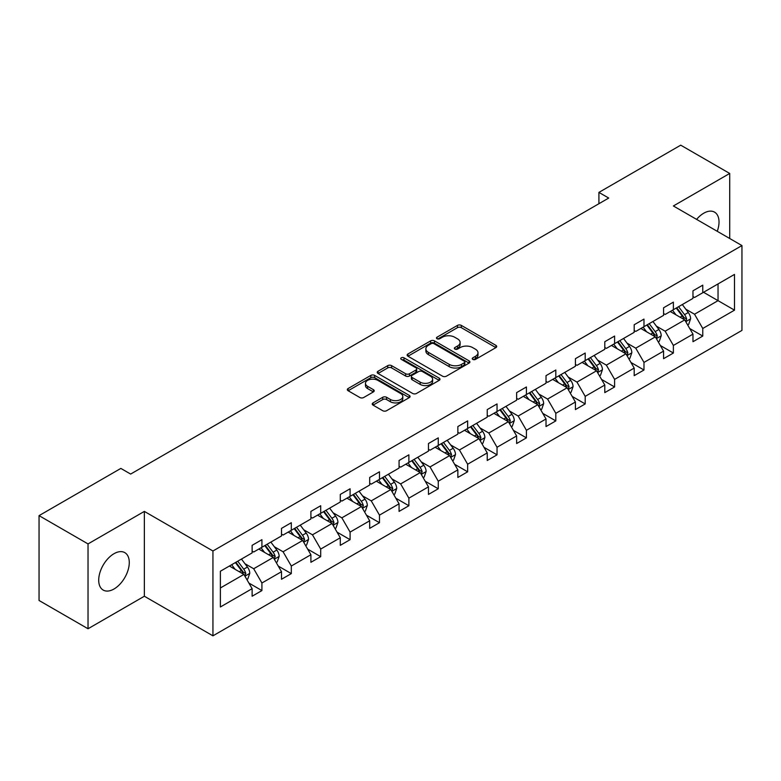 <?xml version="1.0" encoding="UTF-8"?>
<svg xmlns="http://www.w3.org/2000/svg" width="781" height="781" viewBox="0 0 781 781"><rect width="100%" height="100%" fill="white"/><g stroke="black" fill="none" stroke-linecap="round" stroke-linejoin="round"><path stroke-width="1.17" d="M472.798 359.397A1.904 1.103 0 0 0 475.492 359.397L495.925 347.604A2.724 1.572 0 0 0 496.716 346.491A2.724 1.572 0 0 0 495.925 345.378L461.307 325.394A2.724 1.572 0 0 0 457.461 325.394L437.028 337.187A1.904 1.103 0 0 0 436.472 337.968A1.904 1.103 0 0 0 437.028 338.739A1.904 1.103 0 0 0 439.723 338.739L442.358 337.216A8.708 5.028 0 0 1 454.669 337.216L457.559 338.886A8.708 5.028 0 0 1 460.107 342.439A8.708 5.028 0 0 1 457.559 345.993L454.913 347.516A1.904 1.103 0 0 0 454.357 348.297A1.904 1.103 0 0 0 454.913 349.068A1.904 1.103 0 0 0 457.607 349.068L460.243 347.545A8.708 5.028 0 0 1 472.554 347.545L475.444 349.205A8.708 5.028 0 0 1 477.992 352.758A8.708 5.028 0 0 1 475.444 356.312L472.798 357.844A1.904 1.103 0 0 0 472.241 358.616A1.904 1.103 0 0 0 472.798 359.397L472.798 357.844M113.997 589.001A21.614 12.476 120 0 0 128.113 569.954A21.614 12.476 120 0 0 124.804 552.636A21.614 12.476 120 0 0 113.997 553.7A21.614 12.476 120 0 0 99.87 572.746A21.614 12.476 120 0 0 103.19 590.065A21.614 12.476 120 0 0 113.997 589.001M717.251 231.303A21.614 12.476 120 0 0 714.547 212.139A21.614 12.476 120 0 0 703.74 213.213A21.614 12.476 120 0 0 696.603 219.383M373.035 402.898A2.724 1.572 0 0 0 372.234 404.002A2.724 1.572 0 0 0 373.035 405.114L382.739 410.718A2.724 1.572 0 0 0 386.585 410.718L409.283 397.617A2.724 1.572 0 0 0 410.084 396.514A2.724 1.572 0 0 0 409.283 395.401L374.665 375.417A2.724 1.572 0 0 0 370.819 375.417L348.131 388.518A2.724 1.572 0 0 0 347.33 389.621A2.724 1.572 0 0 0 348.131 390.734L359.856 397.509A2.724 1.572 0 0 0 363.702 397.509L373.416 391.906A2.724 1.572 0 0 0 374.216 390.793A2.724 1.572 0 0 0 373.416 389.68L367.597 386.322A7.273 4.198 0 0 1 365.469 383.354A7.273 4.198 0 0 1 369.96 379.468A7.273 4.198 0 0 1 377.887 380.386L400.673 393.536A7.273 4.198 0 0 1 402.811 396.514A7.273 4.198 0 0 1 398.32 400.389A7.273 4.198 0 0 1 390.393 399.481L386.585 397.285A2.724 1.572 0 0 0 382.739 397.285L373.035 402.898L373.035 405.114M144.358 511.399L88.028 543.918L39.05 515.636L39.05 600.482L88.028 628.754L144.358 596.235L212.94 635.832L212.94 550.986L144.358 511.399L144.358 596.235M729.708 238.498L729.708 173.45L673.378 205.969L741.95 245.566L212.94 550.986M729.708 173.45L680.72 145.168L598.92 192.399L598.92 203.714M39.05 515.636L120.85 468.415L130.652 474.067L608.721 198.052L598.92 192.399M442.554 376.188A2.724 1.572 0 0 0 446.4 376.188L469.098 363.087A2.724 1.572 0 0 0 469.889 361.974A2.724 1.572 0 0 0 469.098 360.871L434.48 340.877A2.724 1.572 0 0 0 430.634 340.877L407.936 353.978A2.724 1.572 0 0 0 407.145 355.091A2.724 1.572 0 0 0 407.936 356.204L442.554 376.188M402.059 359.807A1.904 1.103 0 0 1 403.992 360.08L403.992 357.815L439.186 378.131A2.724 1.572 0 0 1 439.986 379.244A2.724 1.572 0 0 1 439.186 380.357L416.498 393.458A2.724 1.572 0 0 1 412.651 393.458L378.033 373.474L378.033 371.248A2.724 1.572 0 0 0 377.233 372.361A2.724 1.572 0 0 0 378.033 373.474M378.033 371.248L387.747 365.645A2.724 1.572 0 0 1 391.593 365.645L405.632 373.748A2.724 1.572 0 0 0 409.478 373.748L415.922 370.028A2.724 1.572 0 0 0 416.712 368.915A2.724 1.572 0 0 0 415.922 367.802L401.307 359.367A1.904 1.103 0 0 1 400.741 358.586A1.904 1.103 0 0 1 401.922 357.571A1.904 1.103 0 0 1 403.992 357.815M88.028 543.918L88.028 628.754M220.379 571.233L252.126 552.909L252.126 545.333L261.918 539.671L261.918 547.256L281.511 535.942L281.511 528.366L291.313 522.704L291.313 530.289L310.906 518.975L310.906 511.399L320.698 505.737L320.698 513.322L340.291 502.007L340.291 494.432L350.093 488.769L350.093 496.355L369.686 485.04L369.686 477.464L379.478 471.802L379.478 479.388L399.071 468.073L399.071 460.487L408.873 454.835L408.873 462.411L428.466 451.106L428.466 443.52L438.258 437.868L438.258 445.443L457.851 434.138L457.851 426.553L467.643 420.9L467.643 428.476L487.237 417.171L487.237 409.586L497.038 403.933L497.038 411.509L516.632 400.204L516.632 392.618L526.423 386.966L526.423 394.542L546.017 383.237L546.017 375.651L555.818 369.999L555.818 377.574L575.412 366.26L575.412 358.684L585.203 353.032L585.203 360.607L604.797 349.292L604.797 341.717L614.598 336.064L614.598 343.64L634.192 332.325L634.192 324.75L643.983 319.097L643.983 326.673L663.577 315.358L663.577 307.782L673.378 302.13L673.378 309.706L692.972 298.391L692.972 290.815L702.763 285.153L702.763 292.738L734.501 274.414L734.501 310.155L702.763 328.479L702.763 336.064L692.972 341.717L692.972 334.141L673.378 345.446L673.378 353.032L663.577 358.684L663.577 351.108L643.983 362.423L643.983 369.999L634.192 375.651L634.192 368.076L614.598 379.39L614.598 386.966L604.797 392.618L604.797 385.043L585.203 396.357L585.203 403.933L575.412 409.586L575.412 402.01L555.818 413.325L555.818 420.9L546.017 426.553L546.017 418.977L526.423 430.292L526.423 437.868L516.632 443.53L516.632 435.944L497.038 447.259L497.038 454.835L487.237 460.497L487.237 452.912L467.643 464.226L467.643 471.802L457.851 477.464L457.851 469.879L438.258 481.194L438.258 488.769L428.466 494.432L428.466 486.846L408.873 498.161L408.873 505.737L399.071 511.399L399.071 503.813L379.478 515.128L379.478 522.704L369.686 528.366L369.686 520.79L350.093 532.095L350.093 539.681L340.291 545.333L340.291 537.758L320.698 549.063L320.698 556.648L310.906 562.3L310.906 554.725L291.313 566.03L291.313 573.615L281.511 579.268L281.511 571.692L261.918 582.997L261.918 590.582L252.126 596.235L252.126 588.659L220.379 606.983L220.379 571.233M212.94 635.832L741.95 330.402L741.95 245.566M258.784 549.063L273.282 557.439L253.688 568.744L244.941 563.697M253.688 568.744L261.918 582.997M273.282 557.439L281.511 571.692M252.126 551.103L253.688 552.011L261.918 547.256M288.179 532.095L302.677 540.472L283.083 551.777L274.326 546.729M283.083 551.777L291.313 566.03M302.677 540.472L310.906 554.725M281.511 534.136L283.083 535.034L291.313 530.289M317.564 515.128L332.062 523.504L312.468 534.809L303.721 529.762M312.468 534.809L320.698 549.063M332.062 523.504L340.291 537.758M310.906 517.168L312.468 518.067L320.698 513.322M346.949 498.161L361.457 506.537L341.863 517.842L333.106 512.795M341.863 517.842L350.093 532.095M361.457 506.537L369.686 520.79M340.291 500.201L341.863 501.099L350.093 496.355M376.344 481.194L390.842 489.56L371.248 500.875L362.491 495.818M371.248 500.875L379.478 515.128M390.842 489.56L399.071 503.813M369.686 483.234L371.248 484.132L379.478 479.388M405.73 464.226L420.237 472.593L400.643 483.908L391.886 478.851M400.643 483.908L408.873 498.161M420.237 472.593L428.466 486.846M399.071 466.257L400.643 467.165L408.873 462.411M435.124 447.259L449.622 455.626L430.028 466.94L421.271 461.883M430.028 466.94L438.258 481.194M449.622 455.626L457.851 469.879M428.466 449.29L430.028 450.198L438.258 445.443M464.51 430.292L479.007 438.658L459.423 449.973L450.666 444.916M459.423 449.973L467.643 464.226M479.007 438.658L487.237 452.912M457.851 432.323L459.423 433.23L467.643 428.476M493.904 413.325L508.402 421.691L488.808 433.006L480.051 427.949M488.808 433.006L497.038 447.259M508.402 421.691L516.632 435.944M487.237 415.355L488.808 416.263L497.038 411.509M523.29 396.357L537.787 404.724L518.193 416.039L509.446 410.982M518.193 416.039L526.423 430.292M537.787 404.724L546.017 418.977M516.632 398.388L518.193 399.296L526.423 394.542M552.684 379.39L567.182 387.757L547.588 399.071L538.831 394.014M547.588 399.071L555.818 413.325M567.182 387.757L575.412 402.01M546.017 381.421L547.588 382.329L555.818 377.574M582.07 362.413L596.567 370.79L576.974 382.104L568.226 377.047M576.974 382.104L585.203 396.357M596.567 370.79L604.797 385.043M575.412 364.454L576.974 365.362L585.203 360.607M611.464 345.446L625.962 353.822L606.368 365.137L597.611 360.08M606.368 365.137L614.598 379.39M625.962 353.822L634.192 368.076M604.797 347.486L606.368 348.394L614.598 343.64M640.85 328.479L655.347 336.855L635.754 348.17L627.006 343.113M635.754 348.17L643.983 362.423M655.347 336.855L663.577 351.108M634.192 330.519L635.754 331.427L643.983 326.673M670.235 311.512L684.742 319.888L665.148 331.193L656.391 326.146M665.148 331.193L673.378 345.446M684.742 319.888L692.972 334.141M663.577 313.552L665.148 314.46L673.378 309.706M703.544 292.279L718.042 300.656L694.534 314.226L685.777 309.178M694.534 314.226L702.763 328.479M734.501 310.155L718.042 300.656L718.042 283.913L734.501 274.414M692.972 296.585L694.534 297.483L702.763 292.738M220.379 587.976L243.897 574.406L229.399 566.03M243.897 574.406L252.126 588.659M689.73 328.537L702.763 336.064M660.345 345.505L673.378 353.032M630.96 362.472L643.983 369.999M601.565 379.439L614.598 386.966M572.18 396.406L585.203 403.933M542.785 413.383L555.818 420.9M513.4 430.351L526.423 437.868M484.005 447.318L497.038 454.835M454.62 464.285L467.643 471.802M425.225 481.252L438.258 488.769M395.84 498.219L408.873 505.737M366.445 515.187L379.478 522.704M337.06 532.154L350.093 539.681M307.675 549.121L320.698 556.648M278.28 566.088L291.313 573.615M248.895 583.056L261.918 590.582M473.559 359.66L475.444 358.577A8.708 5.028 0 0 0 477.992 355.023L477.992 352.758M460.107 342.439L460.107 344.694A8.708 5.028 0 0 1 457.559 348.248L455.674 349.341M495.886 347.623L461.307 327.659A2.724 1.572 0 0 0 457.461 327.659L437.79 339.013M469.059 363.106L434.48 343.142A2.724 1.572 0 0 0 430.634 343.142L407.975 356.224M464.285 362.755A1.904 1.103 0 0 0 464.841 361.974A1.904 1.103 0 0 0 464.285 361.203L433.904 343.66A1.904 1.103 0 0 0 431.21 343.66L428.418 345.27A8.708 5.028 0 0 0 425.87 348.824A8.708 5.028 0 0 0 428.418 352.377L449.192 364.366A8.708 5.028 0 0 0 461.503 364.366L464.285 362.755L464.285 365.02A1.904 1.103 0 0 0 464.841 364.239L464.841 361.974M425.87 348.824L425.87 351.079A8.708 5.028 0 0 0 428.418 354.633L428.418 352.377M464.285 365.02L461.503 366.631A8.708 5.028 0 0 1 449.192 366.631L428.418 354.633M378.072 373.494L387.747 367.9L387.747 365.645M416.712 368.915L416.712 371.18A2.724 1.572 0 0 1 415.922 372.293L409.478 376.012A2.724 1.572 0 0 1 405.632 376.012L391.593 367.9A2.724 1.572 0 0 0 387.747 367.9M403.992 360.08L439.156 380.376M420.198 382.163A7.273 4.198 0 0 0 428.125 383.071A7.273 4.198 0 0 0 432.615 379.185A7.273 4.198 0 0 0 430.487 376.217L422.453 371.58A2.724 1.572 0 0 0 418.606 371.58L412.173 375.3A2.724 1.572 0 0 0 411.372 376.413A2.724 1.572 0 0 0 412.173 377.526L420.198 382.163L420.198 384.418A7.273 4.198 0 0 0 428.125 385.336A7.273 4.198 0 0 0 432.615 381.45L432.615 379.185M411.372 376.413L411.372 378.678A2.724 1.572 0 0 0 412.173 379.781L412.173 377.526M420.198 384.418L412.173 379.781M402.811 396.514L402.811 398.769A7.273 4.198 0 0 1 398.32 402.654A7.273 4.198 0 0 1 390.393 401.746L386.585 399.55A2.724 1.572 0 0 0 382.739 399.55L373.064 405.134M365.469 383.354L365.469 385.619A7.273 4.198 0 0 0 367.597 388.587L367.597 386.322M373.377 391.925L367.597 388.587M409.244 397.636L374.665 377.672A2.724 1.572 0 0 0 370.819 377.672L348.16 390.754M687.68 324.974L688.657 324.408L690.619 318.755A7.341 4.237 -120 0 0 688.276 312.498L682.311 304.541M675.985 314.831L672.519 310.203M671.338 312.146L670.674 311.258M685.562 321.303L686.655 319.068A7.341 4.237 -120 0 0 684.547 314.655L678.591 306.689M676.746 307.753L683.15 316.305A3.739 2.158 60 0 1 683.834 317.437L686.655 319.068M676.239 308.056L682.194 316.012A7.341 4.237 60 0 1 684.029 319.478M658.285 341.941L659.271 341.375L661.224 335.723A7.341 4.237 -120 0 0 658.881 329.465L652.926 321.508M646.59 331.798L643.124 327.171M641.953 329.113L641.289 328.235M656.167 338.271L657.26 336.035A7.341 4.237 -120 0 0 655.161 331.622L649.196 323.666M647.361 324.72L653.765 333.272A3.739 2.158 60 0 1 654.439 334.405L657.26 336.035M646.844 325.023L652.809 332.979A7.341 4.237 60 0 1 654.634 336.445M628.9 358.909L629.876 358.342L631.839 352.69A7.341 4.237 -120 0 0 629.496 346.442L623.531 338.476M617.205 348.765L613.739 344.138M612.558 346.09L611.894 345.202M626.782 355.238L627.875 353.002A7.341 4.237 -120 0 0 625.766 348.59L619.811 340.633M617.966 341.688L624.37 350.239A3.739 2.158 60 0 1 625.054 351.372L627.875 353.002M617.459 341.99L623.423 349.947A7.341 4.237 60 0 1 625.249 353.412M599.505 375.876L600.491 375.31L602.444 369.657A7.341 4.237 -120 0 0 600.101 363.409L594.146 355.453M587.82 365.733L584.344 361.105M583.173 363.058L582.509 362.169M597.387 372.215L598.48 369.969A7.341 4.237 -120 0 0 596.381 365.557L590.416 357.6M588.581 358.655L594.985 367.207A3.739 2.158 60 0 1 595.659 368.339L598.48 369.969M588.073 358.957L594.029 366.914A7.341 4.237 60 0 1 595.864 370.379M570.12 392.843L571.096 392.287L573.059 386.624A7.341 4.237 -120 0 0 570.716 380.376L564.751 372.42M558.425 382.7L554.959 378.072M553.778 380.025L553.114 379.136M568.002 389.182L569.095 386.937A7.341 4.237 -120 0 0 566.986 382.524L561.031 374.568M559.196 375.632L565.59 384.174A3.739 2.158 60 0 1 566.274 385.306L569.095 386.937M558.679 375.925L564.643 383.881A7.341 4.237 60 0 1 566.469 387.347M540.725 409.82L541.711 409.254L543.664 403.592A7.341 4.237 -120 0 0 541.321 397.344L535.366 389.387M529.04 399.667L525.564 395.04M524.393 396.992L523.729 396.104M538.607 406.149L539.7 403.904A7.341 4.237 -120 0 0 537.601 399.491L531.636 391.535M529.801 392.599L536.205 401.141A3.739 2.158 60 0 1 536.889 402.283L539.7 403.904M529.293 392.892L535.249 400.848A7.341 4.237 60 0 1 537.084 404.314M511.34 426.787L512.316 426.221L514.279 420.559A7.341 4.237 -120 0 0 511.936 414.311L505.971 406.354M499.645 416.634L496.179 412.007M495.008 413.959L494.334 413.071M509.222 423.117L510.315 420.871A7.341 4.237 -120 0 0 508.216 416.458L502.251 408.502M500.416 409.566L506.81 418.108A3.739 2.158 60 0 1 507.494 419.251L510.315 420.871M499.899 409.859L505.863 417.815A7.341 4.237 60 0 1 507.689 421.281M481.955 443.754L482.931 443.188L484.884 437.526A7.341 4.237 -120 0 0 482.541 431.278L476.586 423.322M470.26 433.611L466.784 428.974M465.613 430.927L464.949 430.038M479.837 440.084L480.92 437.838A7.341 4.237 -120 0 0 478.821 433.426L472.866 425.469M471.021 426.533L477.425 435.076A3.739 2.158 60 0 1 478.109 436.218L480.92 437.838M470.513 426.826L476.469 434.783A7.341 4.237 60 0 1 478.304 438.248M452.56 460.722L453.536 460.155L455.499 454.493A7.341 4.237 -120 0 0 453.156 448.245L447.191 440.289M440.865 450.578L437.399 445.941M436.228 447.894L435.564 447.005M450.442 457.051L451.535 454.806A7.341 4.237 -120 0 0 449.436 450.393L443.471 442.436M441.636 443.501L448.04 452.043A3.739 2.158 60 0 1 448.714 453.185L451.535 454.806M441.119 443.793L447.083 451.75A7.341 4.237 60 0 1 448.909 455.216M423.175 477.689L424.151 477.123L426.114 471.46A7.341 4.237 -120 0 0 423.771 465.212L417.806 457.256M411.48 467.546L408.014 462.908M406.833 464.861L406.169 463.973M421.057 474.018L422.15 471.783A7.341 4.237 -120 0 0 420.041 467.36L414.086 459.404M412.241 460.468L418.645 469.01A3.739 2.158 60 0 1 419.329 470.152L422.15 471.783M411.733 460.761L417.689 468.717A7.341 4.237 60 0 1 419.524 472.183M393.78 494.656L394.766 494.09L396.719 488.437A7.341 4.237 -120 0 0 394.376 482.18L388.421 474.223M382.085 484.513L378.619 479.876M377.448 481.828L376.784 480.94M391.662 490.985L392.755 488.75A7.341 4.237 -120 0 0 390.656 484.327L384.691 476.371M382.856 477.435L389.26 485.977A3.739 2.158 60 0 1 389.934 487.119L392.755 488.75M382.339 477.728L388.303 485.684A7.341 4.237 60 0 1 390.129 489.15M364.395 511.623L365.371 511.057L367.334 505.405A7.341 4.237 -120 0 0 364.991 499.147L359.026 491.19M352.7 501.48L349.234 496.843M348.053 498.795L347.389 497.907M362.277 507.953L363.37 505.717A7.341 4.237 -120 0 0 361.261 501.295L355.306 493.338M353.461 494.402L359.865 502.954A3.739 2.158 60 0 1 360.549 504.087L363.37 505.717M352.953 494.695L358.909 502.652A7.341 4.237 60 0 1 360.744 506.117M335 528.591L335.986 528.024L337.939 522.372A7.341 4.237 -120 0 0 335.596 516.114L329.641 508.158M323.305 518.447L319.839 513.82M318.668 515.763L318.004 514.874M332.882 524.92L333.975 522.684A7.341 4.237 -120 0 0 331.876 518.262L325.911 510.305M324.076 511.37L330.48 519.921A3.739 2.158 60 0 1 331.154 521.054L333.975 522.684M323.559 511.662L329.523 519.619A7.341 4.237 60 0 1 331.349 523.094M305.615 545.558L306.591 544.992L308.554 539.339A7.341 4.237 -120 0 0 306.211 533.081L300.246 525.125M293.92 535.415L290.454 530.787M289.273 532.73L288.609 531.841M303.497 541.887L304.59 539.651A7.341 4.237 -120 0 0 302.481 535.229L296.526 527.273M294.681 528.337L301.085 536.889A3.739 2.158 60 0 1 301.769 538.021L304.59 539.651M294.173 528.63L300.138 536.586A7.341 4.237 60 0 1 301.964 540.062M276.22 562.525L277.206 561.959L279.159 556.306A7.341 4.237 -120 0 0 276.816 550.049L270.861 542.092M264.534 552.382L261.059 547.754M259.888 549.697L259.224 548.809M274.102 558.854L275.195 556.619A7.341 4.237 -120 0 0 273.096 552.196L267.131 544.24M265.296 545.304L271.7 553.856A3.739 2.158 60 0 1 272.374 554.988L275.195 556.619M264.788 545.597L270.743 553.563A7.341 4.237 60 0 1 272.579 557.029M246.835 579.492L247.811 578.926L249.774 573.274A7.341 4.237 -120 0 0 247.431 567.016L241.466 559.059M235.14 569.349L231.674 564.722M230.502 566.664L229.829 565.786M244.717 575.822L245.81 573.586A7.341 4.237 -120 0 0 243.711 569.173L237.746 561.217M235.911 562.271L242.305 570.823A3.739 2.158 60 0 1 242.989 571.956L245.81 573.586M235.393 562.574L241.358 570.53A7.341 4.237 60 0 1 243.184 573.996M475.444 358.577L475.444 356.312M454.913 349.068L454.913 347.516M457.559 348.248L457.559 345.993M437.028 338.739L437.028 337.187M457.461 327.659L457.461 325.394M461.307 327.659L461.307 325.394M495.925 347.604L495.925 345.378M407.936 356.204L407.936 353.978M430.634 343.142L430.634 340.877M434.48 343.142L434.48 340.877M469.098 363.087L469.098 360.871M449.192 366.631L449.192 364.366M461.503 366.631L461.503 364.366M391.593 367.9L391.593 365.645M405.632 376.012L405.632 373.748M409.478 376.012L409.478 373.748M415.922 372.293L415.922 370.028M439.186 380.357L439.186 378.131M382.739 399.55L382.739 397.285M386.585 399.55L386.585 397.285M390.393 401.746L390.393 399.481M373.416 391.906L373.416 389.68M348.131 390.734L348.131 388.518M370.819 377.672L370.819 375.417M374.665 377.672L374.665 375.417M409.283 397.617L409.283 395.401M685.767 321.665L690.57 318.892M684.547 314.655L688.276 312.498M680.114 317.213L682.194 316.012M656.382 338.632L661.175 335.859M655.161 331.622L658.881 329.465M650.719 334.18L652.809 332.979M626.987 355.599L631.79 352.836M625.766 348.59L629.496 346.442M621.334 351.147L623.423 349.947M597.602 372.566L602.395 369.803M596.381 365.557L600.101 363.409M591.939 368.115L594.029 366.914M568.207 389.543L573.01 386.771M566.986 382.524L570.716 380.376M562.554 385.082L564.643 383.881M538.822 406.51L543.615 403.738M537.601 399.491L541.321 397.344M533.159 402.049L535.249 400.848M509.427 423.478L514.23 420.705M508.216 416.458L511.936 414.311M503.774 419.016L505.863 417.815M480.042 440.445L484.845 437.672M478.821 433.426L482.541 431.278M474.379 435.993L476.469 434.783M450.647 457.412L455.45 454.64M449.436 450.393L453.156 448.245M444.994 452.96L447.083 451.75M421.262 474.379L426.065 471.607M420.041 467.36L423.771 465.212M415.609 469.928L417.689 468.717M391.867 491.347L396.67 488.574M390.656 484.327L394.376 482.18M386.214 486.895L388.303 485.684M362.482 508.314L367.285 505.541M361.261 501.295L364.991 499.147M356.829 503.862L358.909 502.652M333.096 525.281L337.89 522.509M331.876 518.262L335.596 516.114M327.434 520.829L329.523 519.619M303.702 542.248L308.505 539.476M302.481 535.229L306.211 533.081M298.049 537.797L300.138 536.586M274.316 559.216L279.11 556.443M273.096 552.196L276.816 550.049M268.654 554.764L270.743 553.563M244.922 576.183L249.725 573.41M243.711 569.173L247.431 567.016M239.269 571.731L241.358 570.53"/></g></svg>
